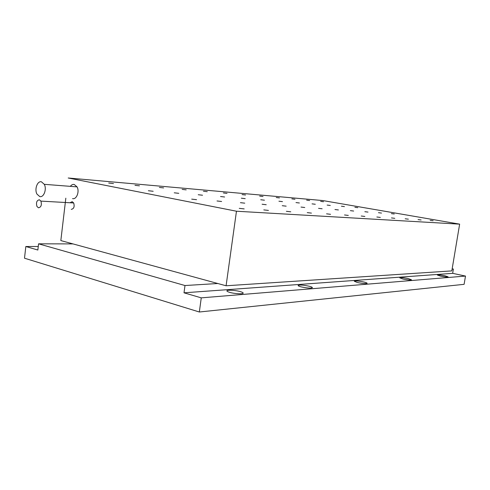 <?xml version="1.0" encoding="UTF-8"?>
<svg xmlns="http://www.w3.org/2000/svg" width="490" height="490" viewBox="0 0 490 490"><rect width="100%" height="100%" fill="white"/><g stroke="black" fill="none" stroke-linecap="round" stroke-linejoin="round"><path stroke-width="0.73" d="M440.492 276.109C444.736 276.936 447.278 277.187 448.117 276.856L444.932 275.766C440.712 274.939 438.189 274.694 437.35 275.031L440.492 276.109M402.939 279.012C407.637 279.955 410.485 280.207 411.471 279.784L408.262 278.602C403.589 277.665 400.759 277.414 399.773 277.842L402.939 279.012M357.437 282.528C362.716 283.612 365.95 283.875 367.132 283.312C367.09 282.963 366.018 282.534 363.935 282.026C358.686 280.954 355.471 280.697 354.288 281.254L357.437 282.528M301.166 286.877C307.193 288.151 310.942 288.408 312.406 287.642C312.369 287.244 311.322 286.779 309.282 286.252C303.298 284.99 299.574 284.739 298.104 285.499C298.134 285.891 299.157 286.35 301.166 286.877M229.798 292.395C234.679 293.822 243.426 294.263 243.175 293.087C243.138 292.634 242.146 292.132 240.21 291.587C235.347 290.184 226.699 289.737 226.913 290.919C226.944 291.36 227.905 291.85 229.798 292.395M184.013 292.812L452.668 273.34L465.5 276.072L464.104 284.329L199.338 312.001L24.5 258.206L25.829 246.513L37.852 250.029L38.569 243.824L184.987 285.529L184.013 292.812L201.261 297.859L465.5 276.072M452.111 269.139L453.385 269.065L452.166 268.808M453.385 269.065L452.668 273.34M38.257 246.501L25.829 246.513M201.261 297.859L199.338 312.001M72.992 243.904L38.569 243.824M184.987 285.529L217.829 283.514M268.44 210.418L263.804 209.898L268.44 210.418M221.609 201.488L217.027 200.974L221.609 201.488M38.459 207.791C41.129 207.227 41.938 205.004 40.897 201.114L39.378 199.773C36.707 200.367 35.905 202.597 36.971 206.468L38.459 207.791M71.258 209.359C73.923 208.826 74.725 206.694 73.684 202.964L72.171 201.672L70.009 202.756M39.745 196.564C43.757 197.801 47.003 189.128 44.284 184.32L41.436 181.808C37.375 180.663 34.245 189.391 36.977 194.12L39.745 196.564M72.538 198.597C76.538 199.798 79.766 191.486 77.053 186.874L74.211 184.454C72.765 184.216 71.479 184.846 70.358 186.353M244.185 208.899L239.267 208.36L244.185 208.899M244.755 203.166L240.425 202.67L244.755 203.166M266.217 204.722L262.107 204.238L266.217 204.722M286.166 206.161L282.252 205.702L286.166 206.161M304.756 207.509L301.025 207.068L304.756 207.509M322.126 208.771L318.561 208.336L322.126 208.771M338.394 209.947L334.976 209.53L338.394 209.947M353.651 211.049L350.375 210.645L353.651 211.049M368.002 212.09L364.854 211.698L368.002 212.09M381.514 213.07L378.482 212.691L381.514 213.07M178.776 193.323L174.25 192.809L178.776 193.323M202.529 195.228L198.242 194.732L202.529 195.228M224.616 196.998L220.549 196.521L224.616 196.998M245.202 198.646L241.337 198.193L245.202 198.646M264.447 200.19L260.754 199.749L264.447 200.19M282.473 201.635L278.939 201.206L282.473 201.635M299.39 202.989L296.009 202.578L299.39 202.989M315.297 204.263L312.05 203.864L315.297 204.263M330.285 205.469L327.161 205.077L330.285 205.469M344.427 206.602L341.42 206.223L344.427 206.602M290.772 211.815L286.387 211.313L290.772 211.815M311.407 213.107L307.248 212.623L311.407 213.107M330.53 214.308L326.573 213.836L330.53 214.308M348.298 215.416L344.531 214.969L348.298 215.416M364.854 216.458L361.252 216.017L364.854 216.458M380.313 217.425L376.865 217.003L380.313 217.425M394.787 218.332L391.479 217.921L394.787 218.332M408.366 219.177L405.187 218.785L408.366 219.177M421.124 219.979L418.068 219.594L421.124 219.979M433.142 220.733L430.196 220.359L433.142 220.733M196.564 199.675L191.706 199.136L196.564 199.675M394.26 213.989L391.339 213.622L394.26 213.989M153.168 191.272L148.372 190.732L153.168 191.272M357.798 207.674L354.901 207.307L357.798 207.674M113.46 183.579L108.725 183.046L113.46 183.579M139.454 185.826L134.983 185.318L139.454 185.826M163.636 187.915L159.403 187.425L163.636 187.915M186.188 189.863L182.164 189.391L186.188 189.863M207.27 191.688L203.442 191.235L207.27 191.688M227.023 193.391L223.367 192.956L227.023 193.391M245.57 194.996L242.072 194.573L245.57 194.996M263.007 196.502L259.657 196.092L263.007 196.502M279.447 197.923L276.231 197.525L279.447 197.923M294.962 199.265L291.868 198.879L294.962 199.265M309.631 200.532L306.654 200.159L309.631 200.532M323.523 201.733L320.65 201.372L323.523 201.733M322.763 200.551L459.638 224.144L236.462 211.221L68.202 177.999L322.763 200.551M236.462 211.221L226.086 285.774L451.817 270.897L459.638 224.144M226.086 285.774L60.834 240.578L65.825 198.181M40.897 201.114L73.684 202.964M44.284 184.32L77.053 186.874"/></g></svg>

